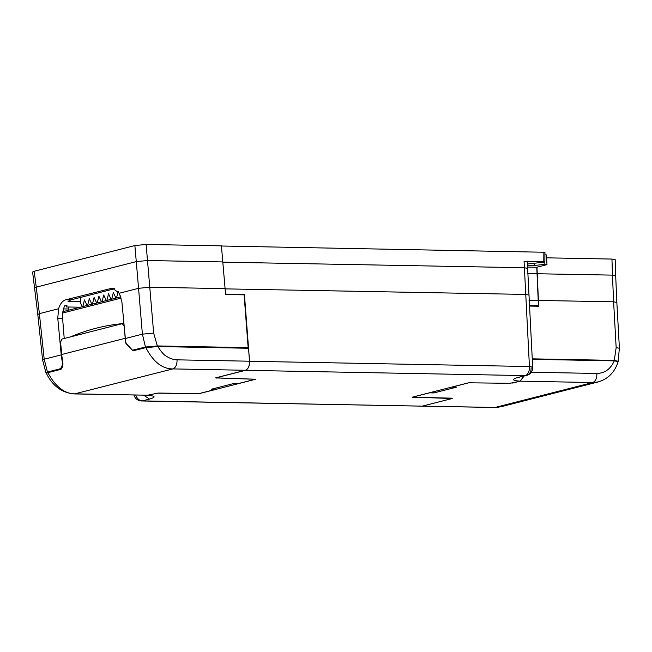 <?xml version="1.0" encoding="UTF-8"?>
<svg xmlns="http://www.w3.org/2000/svg" width="652" height="652" viewBox="0 0 652 652"><rect width="100%" height="100%" fill="white"/><g stroke="black" fill="none" stroke-linecap="round" stroke-linejoin="round"><path stroke-width="0.98" d="M601.992 380.638L598.389 381.876L592.709 382.528L520.19 381.167L509.945 383.311L468.804 382.797L451.909 387.109L456.384 387.198L433.939 392.928L429.464 392.838L412.577 397.158L452.227 398.519L422.105 406.172M451.795 398.16L452.227 398.445M433.939 392.928L433.841 391.665M520.19 381.167L524.069 376.098M422.537 406.098L495.055 407.459L500.703 406.824L598.495 381.852M532.244 359.325L614.298 360.866L618.169 361.558C614.812 372.145 608.21 378.918 598.381 381.86M422.007 406.196L495.055 407.459L592.709 382.528C595.561 381.338 596.955 378.315 596.89 373.466C604.779 373.246 610.582 369.048 614.298 360.866M245.388 370.271L172.87 368.91C162.226 368.934 153.228 361.844 145.877 347.638L132.869 350.833L125.958 343.498A34.866 27.498 75.7 0 1 125.225 338.29L61.736 354.501A34.866 27.498 75.7 0 0 62.478 359.708C63.546 364.933 62.722 368.217 60.017 369.562L47.889 372.659C55.469 386.807 64.572 393.865 75.216 393.841L147.735 395.21L157.988 393.058L199.129 393.572L216.016 389.26L211.55 389.179L233.995 383.441L238.461 383.531L255.356 379.219L215.698 377.85L245.388 370.271C248.208 369.056 249.586 366.033 249.512 361.208L177.051 359.839C173.359 359.684 169.764 358.453 166.276 356.163C163.97 354.99 161.158 351.795 157.833 346.554L248.518 348.266L249.512 361.208M216.138 378.217L215.698 377.85M215.918 388.062L216.016 389.26M147.735 395.21L74.409 393.93L172.87 368.91C175.714 367.72 177.108 364.696 177.051 359.839M74.409 393.93C61.94 392.854 52.616 386.017 46.431 373.425L47.889 372.659M145.877 347.638L157.833 346.554M124.051 325.935L125.217 338.29L61.736 354.501L60.571 342.145L61.924 339.073L122.193 323.685L124.165 325.943M123.953 323.685L122.193 323.685M63.456 311.55A1.614 1.271 75.7 0 0 62.885 311.713M68.925 310.116L68.835 308.999L63.537 308.901M68.835 308.999L68.419 306.994M546.669 257.833L611.959 259.064L615.195 259.651L615.692 275.796L612.456 275.128L613.613 301.811L616.849 302.455L615.692 275.796M536.971 267.214L538.65 306.236L529.277 306.057M617.909 361.265L614.274 360.385L532.211 358.844M34.686 288.021L36.267 287.133L39.389 313.636L37.808 314.492L32.6 272.031L34.197 271.256L134.874 245.551L146.13 244.443L221.419 245.861L225.592 294.492L244.101 294.843L248.151 347.646L157.328 345.935L145.445 347.027L132.486 350.214L126.064 343.335A34.866 27.498 75.7 0 1 125.355 338.502L142.397 334.15L153.66 333.074L157.328 345.935M134.874 245.551L136.276 261.599L147.531 260.531L222.813 261.933M64.735 305.804L66.292 305.829L66.39 306.953L80.277 307.214M34.197 271.256L36.267 287.133L136.276 261.599L138.558 288.314L149.813 287.23L225.095 288.64M62.478 359.717L61.94 359.708A34.866 27.498 -104.3 0 1 61.231 354.875L57.767 318.209L58.607 308.73C60.114 303.775 62.519 300.792 65.828 299.79L112.307 288.143L119.34 293.221L121.891 301.835L125.355 338.502M64.222 338.486L62.592 318.298A16.145 9.698 91.1 0 1 64.825 305.617L66.977 305.658A16.145 9.698 91.1 0 0 66.39 306.953M55.012 370.841L60.799 369.236M132.486 350.214L134.711 350.254A8.077 4.849 -88.9 0 0 135.51 350.165L143.195 348.331M159.487 346.587L172.397 346.831M82.258 306.709L80.147 302.218A16.145 9.698 -88.9 0 1 80.791 301.64L68.052 301.403L70.929 299.879L114.744 288.697M66.292 305.829L66.977 305.658M61.94 359.708C62.894 364.664 62.103 367.736 59.568 368.95L47.449 372.047L45.966 372.814L46.61 373.123M245.926 348.217L248.151 347.646M80.791 301.64L80.449 297.451M47.449 372.047L44.189 359.219L61.231 354.875M145.445 347.027L142.397 334.15L138.558 288.314L119.34 293.221M82.82 306.57L84.458 299.92L87.075 305.486M87.637 305.34L89.267 298.697L91.883 304.256M92.454 304.109L94.084 297.467L96.7 303.025M97.262 302.878L98.892 296.236L101.508 301.794M102.079 301.656L103.709 295.006L106.325 300.572M106.887 300.425L108.525 293.775L111.133 299.341M111.704 299.195L113.334 292.552L115.95 298.111M116.512 297.964L118.118 291.428M118.314 291.664L120.759 296.88M531.078 367.883A8.077 6.365 -104.3 0 1 526.612 375.446A8.077 6.365 -104.3 0 1 525.259 375.601L245.429 370.336L215.739 377.915L255.502 379.277L199.276 393.637L157.466 393.18L146.659 395.405L149.129 395.422M147.596 395.316C155.543 395.919 156.187 397.174 149.512 399.065L142.389 400.882L422.219 406.147L451.909 398.568M451.551 398.152L412.145 397.207L468.38 382.846M412.553 397.402L412.145 397.207M512.627 383.066L520.052 381.167L523.996 376.114M245.429 370.336C248.249 369.122 249.626 366.098 249.553 361.265L244.418 294.451L242.976 294.818M520.052 381.167C512.105 380.564 511.47 379.309 518.136 377.418L526.612 375.446A8.077 8.077 0 0 0 532.676 367.174L529.44 366.538L249.553 361.265M422.219 406.147L141.598 400.972A8.077 4.849 91.1 0 0 142.389 400.882A8.077 6.365 75.7 0 1 135.755 395.088M225.568 294.191L221.435 246.097M244.418 294.451L225.91 294.101M536.498 306.195L538.43 305.698L529.245 305.527M534.069 263.245L534.257 265.454L544.29 264.467C546.653 264.313 547.395 264.419 546.506 264.777L536.775 267.263L538.43 305.698M546.506 264.777L546.971 264.557L546.539 254.956L544.925 254.761M532.676 367.174L527.305 261.9L524.069 261.313L544.86 261.884L544.95 252.267L221.786 246.008M528.658 295.006L525.422 294.419L225.119 288.869M543.866 252.071L543.784 261.68C545.52 261.835 545.113 262.071 542.562 262.414L531.836 263.465A8.411 1.1 -4.6 0 0 527.378 264.093M534.257 265.454A8.411 1.1 -4.6 0 1 527.427 265.723M527.501 268.314L524.265 267.736L222.837 262.161M536.775 267.263L527.468 267.092M518.136 377.418L525.259 375.601A8.077 4.849 -88.9 0 0 529.44 366.538L524.069 261.313M596.89 373.466L531.25 372.227M123.953 323.645A25.298 15.2 91.1 0 1 123 323.579C105.037 325.201 87.303 329.733 69.797 337.165M62.69 313.017L121.248 298.07M611.959 259.064L612.456 275.128L536.979 273.742M614.274 360.385L616.156 347.622L613.613 301.811L538.136 300.433M616.156 347.622L619.4 348.241L616.849 302.455M146.13 244.443L153.66 333.074M37.8 314.484L42.608 360.059L44.189 359.219L39.389 313.636L58.607 308.73M62.592 318.298L57.767 318.209M65.828 299.79L70.929 299.879M61.761 368.991L59.568 368.95M133.318 350.124L135.51 350.165M113.896 288.388L110.71 288.323M519.497 377.263L518.234 377.426M149.512 399.065L143.742 395.242M538.136 300.368L528.951 300.197M544.29 264.467L544.094 262.185M536.979 273.677L527.729 273.506M498.91 407.182L494.273 407.557M120.897 296.847L63.187 311.583M618.088 361.069L619.4 348.241M45.974 372.814L42.608 360.059M133.97 395.055A8.077 8.077 0 0 0 141.598 400.972"/></g></svg>
